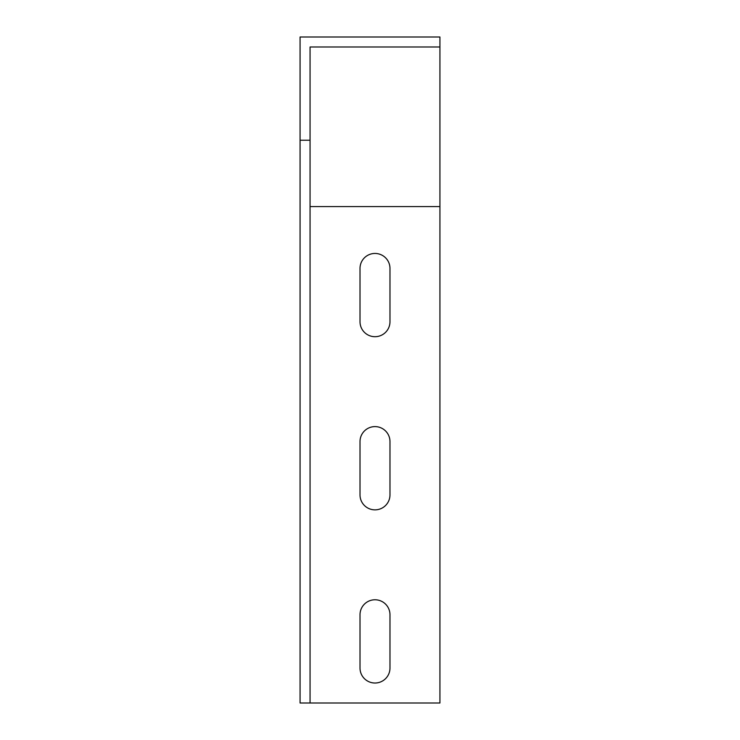 <?xml version="1.0" encoding="UTF-8"?>
<svg xmlns="http://www.w3.org/2000/svg" width="740" height="740" viewBox="0 0 740 740"><rect width="100%" height="100%" fill="white"/><g stroke="black" fill="none" stroke-linecap="round" stroke-linejoin="round"><path stroke-width="1.11" d="M300.07 140.23L300.07 703L310.06 703L310.06 140.23L300.07 140.23L300.07 37L439.93 37L439.93 703L310.06 703M310.06 140.23L310.06 46.99L439.93 46.99M389.98 321.715A14.985 14.985 0 0 1 374.995 336.7A14.985 14.985 0 0 1 360.01 321.715L360.01 268.435A14.985 14.985 0 0 1 374.995 253.45A14.985 14.985 0 0 1 389.98 268.435L389.98 321.715M389.98 494.875A14.985 14.985 0 0 1 374.995 509.86A14.985 14.985 0 0 1 360.01 494.875L360.01 441.595A14.985 14.985 0 0 1 374.995 426.61A14.985 14.985 0 0 1 389.98 441.595L389.98 494.875M389.98 668.035A14.985 14.985 0 0 1 374.995 683.02A14.985 14.985 0 0 1 360.01 668.035L360.01 614.755A14.985 14.985 0 0 1 374.995 599.77A14.985 14.985 0 0 1 389.98 614.755L389.98 668.035M310.06 206.571L439.93 206.571"/></g></svg>

